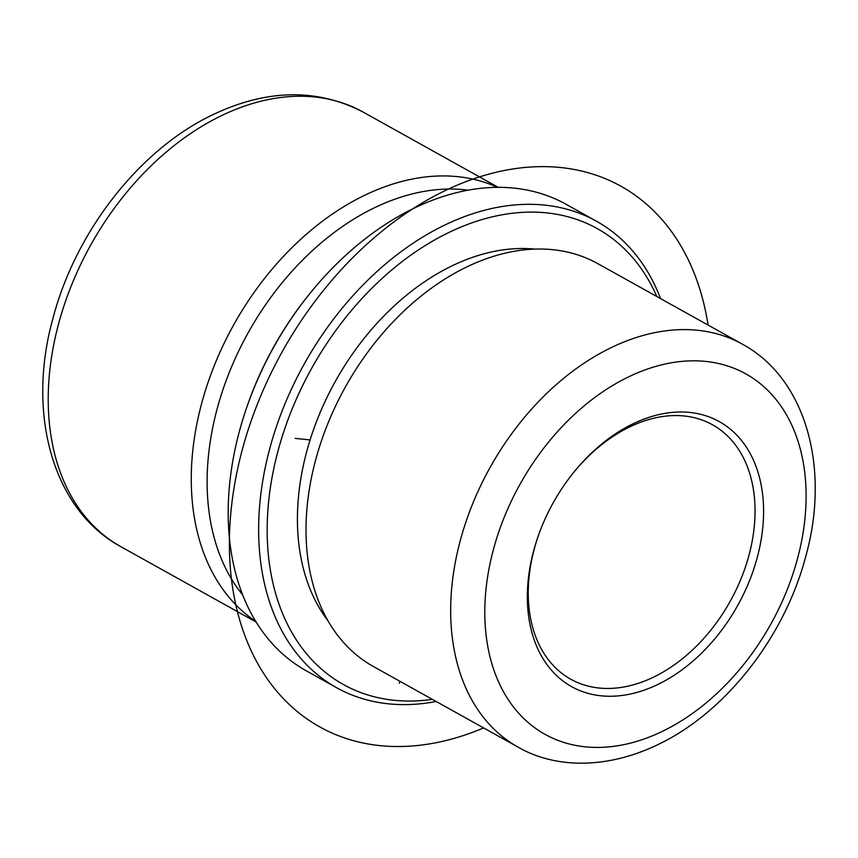 <?xml version="1.0" encoding="UTF-8"?>
<svg xmlns="http://www.w3.org/2000/svg" width="858" height="858" viewBox="0 0 858 858"><rect width="100%" height="100%" fill="white"/><g stroke="black" fill="none" stroke-linecap="round" stroke-linejoin="round"><path stroke-width="1.29" d="M534.749 249.11A222.083 154.547 119.1 0 0 450.557 266.581A222.083 154.547 119.1 0 0 327.831 620.548M742.438 344.208L597.79 263.631A230.577 160.467 119.1 0 0 465.025 267.793A230.577 160.467 119.1 0 0 448.391 276.919A230.577 160.467 119.1 0 0 306.027 532.475A230.577 160.467 119.1 0 0 373.369 666.505L518.018 747.082C554.011 768.028 606.027 770.109 659.362 743.918C726.415 711.464 784.577 636.529 805.544 557.185C830.437 469.337 806.702 379.043 742.438 344.208A230.577 160.467 119.1 0 0 609.684 348.369A230.577 160.467 119.1 0 0 457.668 551.05A230.577 160.467 119.1 0 0 518.018 747.082M468.103 190.176A240.294 167.224 119.1 0 0 372.801 208.591A240.294 167.224 119.1 0 0 242.653 594.905M255.705 621.353A248.788 173.134 -60.9 0 1 200.364 408.387A248.788 173.134 -60.9 0 1 362.816 196.182A248.788 173.134 -60.9 0 1 497.468 187.344M660.574 298.605A266.988 185.8 119.1 0 0 596.471 221.225L566.012 204.258A266.988 185.8 119.1 0 0 412.29 209.073A266.988 185.8 119.1 0 0 310.864 292.31L309.899 293.49A260.918 181.574 119.1 0 0 247.222 406.006L246.729 407.443A266.988 185.8 119.1 0 0 306.156 670.741L336.615 687.708A266.988 185.8 119.1 0 0 436.154 701.479M310.864 292.31A266.988 185.8 119.1 0 0 246.729 407.443M656.799 296.503A260.918 181.574 119.1 0 0 447.093 233.355A260.918 181.574 119.1 0 0 267.299 521.449A260.918 181.574 119.1 0 0 432.378 699.377M596.471 221.225A266.988 185.8 119.1 0 0 442.749 226.04A266.988 185.8 119.1 0 0 266.731 460.725A266.988 185.8 119.1 0 0 336.615 687.708M538.116 536.325A145.635 101.341 119.1 0 0 570.785 679.236A145.635 101.341 119.1 0 0 654.633 676.608A145.635 101.341 119.1 0 0 750.632 548.594A145.635 101.341 119.1 0 0 712.526 424.785A145.635 101.341 119.1 0 0 628.678 427.413A145.635 101.341 119.1 0 0 573.82 472.232M658.976 683.912A151.694 105.566 119.1 0 0 762.816 496.192A151.694 105.566 119.1 0 0 631.938 424.345A151.694 105.566 119.1 0 0 574.302 471.643A151.694 105.566 119.1 0 0 537.869 537.054A151.694 105.566 119.1 0 0 549.999 668.5A151.694 105.566 119.1 0 0 658.976 683.912M399.925 681.295L399.313 683.268M310.081 439.929L295.195 438.384M708.043 325.043A309.459 215.358 119.1 0 0 560.918 167.557A309.459 215.358 119.1 0 0 247.029 433.387A309.459 215.358 119.1 0 0 379.772 745.602A309.459 215.358 119.1 0 0 483.622 727.916M120.871 546.685C51.973 509.384 26.362 412.205 53.228 317.353C75.879 231.585 138.814 150.515 211.186 115.498C265.766 89.093 316.377 87.934 363.02 112.012A248.788 173.134 119.1 0 0 219.777 116.495A248.788 173.134 119.1 0 0 55.759 335.188A248.788 173.134 119.1 0 0 120.871 546.685L256.113 622.018M663.845 730.641A206.306 143.576 119.1 0 0 805.061 475.332A206.306 143.576 119.1 0 0 627.069 377.617A206.306 143.576 119.1 0 0 485.853 632.936A206.306 143.576 119.1 0 0 663.845 730.641M306.081 535.682L306.027 532.475M363.02 112.012L498.251 187.344"/></g></svg>
